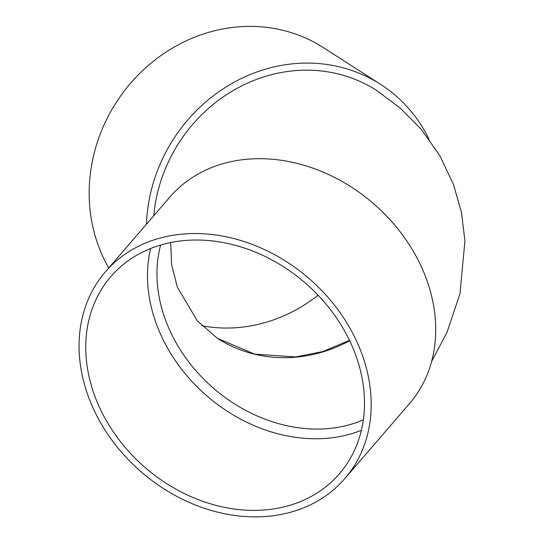 <?xml version="1.0" encoding="UTF-8"?>
<svg xmlns="http://www.w3.org/2000/svg" width="544" height="544" viewBox="0 0 544 544"><rect width="100%" height="100%" fill="white"/><g stroke="black" fill="none" stroke-linecap="round" stroke-linejoin="round"><path stroke-width="0.82" d="M429.06 139.298A158.182 144.704 122.7 0 0 380.576 84.354A158.182 144.704 122.7 0 0 228.956 85.197A158.182 144.704 122.7 0 0 146.452 224.216M153.768 215.723A150.933 138.074 -57.3 0 1 376.659 90.454L400.398 108.236L421.62 129.832L439.885 155.761L453.553 184.654L461.441 212.378L464.93 240.822L459.986 293.774L446.923 332.547L431.623 361.427M344.916 478.496L409.448 403.662A158.182 128.024 -139.2 0 0 404.967 238.333A158.182 128.024 -139.2 0 0 238.136 160.344A158.182 128.024 -139.2 0 0 169.857 197.071L105.325 271.905A158.182 128.024 -139.2 0 0 141.522 472.158A158.182 128.024 -139.2 0 0 344.916 478.496A158.182 128.024 -139.2 0 0 340.442 313.174A158.182 128.024 -139.2 0 0 173.604 235.178A158.182 128.024 -139.2 0 0 105.325 271.905M150.6 248.513A150.933 122.155 -139.2 0 0 207.101 396.107A150.933 122.155 -139.2 0 0 361.4 430.277M175.964 241.59A150.933 122.155 -139.2 0 0 110.813 276.638A150.933 122.155 -139.2 0 0 145.35 467.718A150.933 122.155 -139.2 0 0 339.436 473.763A150.933 122.155 -139.2 0 0 335.158 316.01A150.933 122.155 -139.2 0 0 175.964 241.59M380.576 84.354L323.394 47.641A158.182 144.704 122.7 0 0 147.166 66.456A158.182 144.704 122.7 0 0 98.376 245.732A158.182 144.704 122.7 0 0 108.766 267.92M201.953 325.788A150.933 138.074 122.7 0 0 318.063 295.215M349.69 340.748A143.691 131.451 -57.3 0 1 217.478 338.375L254.592 354.13L295.589 356.959L323.116 351.478L349.486 340.326M160.65 245.031A143.691 116.294 -139.2 0 0 213.71 388.443A143.691 116.294 -139.2 0 0 363.365 419.818M170.728 242.536L171.591 264.588L177.337 287.15L197.309 320.824L217.478 338.375"/></g></svg>
